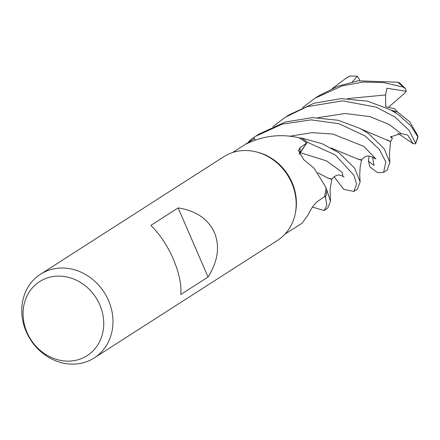 <?xml version="1.0" encoding="UTF-8"?>
<svg xmlns="http://www.w3.org/2000/svg" width="440" height="440" viewBox="0 0 440 440"><rect width="100%" height="100%" fill="white"/><g stroke="black" fill="none" stroke-linecap="round" stroke-linejoin="round"><path stroke-width="0.66" d="M299.184 154A10.742 9.46 57.3 0 1 300.014 152.537A839.306 173.349 -23.4 0 1 300.058 147.714L298.452 150.557L303.809 159.753L314.171 168.328L326.046 187.66A48.488 42.691 57.3 0 1 325.985 188.347L326.882 190.278A49.665 43.731 57.3 0 1 325.474 197.191L324.401 196.746L325.529 197.214L326.838 205.601L324.148 210.507L312.466 207.097M40.529 274.214L223.746 156.734A49.731 43.786 57.3 0 1 255.723 151.773L256.96 152.07A48.488 42.691 57.3 0 1 292.055 182.507A48.488 42.691 57.3 0 1 295.532 212.229L295.284 213.472A49.731 43.786 57.3 0 1 277.431 240.46L94.215 357.94A49.731 43.786 57.3 0 1 26.241 331.689A49.731 43.786 57.3 0 1 40.529 274.214A49.731 43.786 57.3 0 1 108.51 300.465A49.731 43.786 57.3 0 1 94.215 357.94M284.95 234.163L302.038 223.207L308.154 214.825C310.998 208.714 314.116 204.248 317.504 201.427L324.44 196.719A48.488 42.691 57.3 0 0 325.985 188.347L326.882 190.278L325.985 188.347M255.723 151.773A49.731 43.786 57.3 0 1 291.72 182.99A49.731 43.786 57.3 0 1 295.284 213.472M214.44 232.54C220.039 246.549 217.91 261.371 208.054 277.013L180.763 294.514C181.61 284.647 179.108 272.795 173.261 258.946C167.139 245.135 159.671 233.954 150.854 225.401L178.145 207.906C195.971 210.683 208.071 218.895 214.44 232.54M99.787 304.816A43.989 38.731 57.3 0 1 80.812 358.842A43.989 38.731 57.3 0 1 27.022 332.431A43.989 38.731 57.3 0 1 46.002 278.405A43.989 38.731 57.3 0 1 99.787 304.816M324.148 210.507L327.701 208.23L330.468 201.278L326.882 190.278A49.665 43.731 57.3 0 1 325.474 197.191L324.401 196.746M255.415 140.074L254.397 138.589L247.814 142.797C244.299 144.595 246.01 144.007 252.934 141.042C267.68 135.289 282.942 134.167 298.727 137.682A48.488 42.691 57.3 0 1 299.338 138.028A48.488 42.691 57.3 0 1 306.636 143.099L300.014 152.537M246.174 143.836L247.814 142.797A839.306 549.989 -96.2 0 0 248.144 142.956M253.726 137.544A49.731 43.786 57.3 0 0 248.661 141.73L248.644 141.834A49.665 43.731 57.3 0 1 253.759 137.594L255.47 140.058L253.726 137.544L255.629 136.29L282.238 124.124L311.157 119.884L338.976 123.706L365.084 135.949L379.33 149.32L385.825 161.926L383.614 172.376L377.553 172.629L369.903 166.941L368.407 161.062L373.989 165.402L372.576 157.201M248.644 141.834L248.562 142.318L248.644 141.834A49.665 43.731 57.3 0 1 253.759 137.594L255.459 140.058M300.058 147.714L306.636 143.099M342.942 176.275L342.127 172.271L326.574 160.908L300.102 152.597L307.302 142.208L335.374 155.001L353.942 175.274L356.637 184.041L353.898 191.433L357.412 189.178L360.151 181.858L354.607 168.13L338.882 152.752L322.163 143.726L301.268 137.935A49.665 43.731 57.3 0 1 307.269 142.257L299.266 154.171M301.268 137.935L299.338 138.028L301.268 137.935A49.665 43.731 57.3 0 1 307.269 142.257L300.13 152.603M300.102 152.597L299.25 154.132M178.145 207.906L208.054 277.013M326.925 190.382A49.731 43.786 57.3 0 1 325.529 197.214M272.877 126.621L285.334 117.243L306.928 106.7L342.546 100.843L376.266 107.162L394.785 116.903L409.09 130.334L415.63 143.204L415.602 143.825L413.105 143.682L407.764 135.08L401.11 133.59L390.495 136.889L392.442 138.281L390.621 141.543L386.975 139.821M391.166 110.165L397.546 111.964L409.772 121.864L417.56 135.262L418 137.104L410.751 125.719L398.36 114.609L390.451 109.775L367.62 101.178L341.044 98.621L313.957 103.263L288.904 114.956L285.334 117.243M353.898 191.433L343.811 189.382L334.037 176.638M383.614 172.376L387.167 170.099L389.879 162.371L384.065 148.615L368.643 133.667L360.151 128.508L338.228 120.291L312.527 117.629L285.417 121.963L259.149 134.035L255.629 136.29M405.532 88.572L399.459 82.786L397.65 82.192L358.012 80.812L337.629 86.312L318.61 95.909L315.046 98.192L342.26 85.85L363.231 82.043L383.944 82.599L403.156 87.087L405.532 88.572L406.202 91.273L386.936 88.27L385.534 94.952L385.764 106.744L394.598 108.669L397.353 111.898M332.327 88.501L344.795 79.118L350.026 75.988L357.236 76.263L352.325 81.906M390.555 141.46L389.406 154.732L389.879 162.371M390.687 141.642L361.636 129.3M327.404 177.815L331.678 179.361C337.92 171.853 342.095 176.181 343.904 176.941L344.075 177.128M331.859 179.042L327.63 177.947L317.878 172.75M373.989 158.224C372.735 156.613 366.839 155.48 366.922 156.228C365.112 156.393 363.286 157.735 361.444 160.259L357.077 158.757M361.614 159.957L357.159 158.807L331.975 148.379M302.605 107.564L315.046 98.192M392.447 138.281L390.918 136.4M368.407 161.062L369.105 156.129M406.202 91.273L404.959 92.967L388.536 107.267M301.373 137.929A49.731 43.786 57.3 0 1 307.302 142.208M357.236 76.263L358.848 78.375L359.783 80.542M413.105 143.682L397.81 133.26M417.769 136.67A49.731 43.786 57.3 0 1 415.63 143.204M401.11 133.595L389.109 124.46L369.837 116.595L345.098 113.52L317.95 117.651M372.708 157.273L375.87 158.923L363.841 146.388L332.701 134.013L311.894 132.666L289.8 136.241M385.539 94.952L347.721 98.582M397.65 82.192A49.731 43.786 57.3 0 1 403.156 87.087M344.795 79.118L346.671 77.913A49.731 43.786 57.3 0 1 349.718 76.147M246.224 143.803L232.606 152.531M360.151 128.508L365.684 131.593M331.81 179.262L330.072 189.618L330.468 201.278M360.151 181.858L359.706 175.312L360.19 166.722L361.576 160.188M334.279 149.727L331.106 147.906M390.451 109.775L395.929 112.772M415.602 143.825L418 137.104M350.026 75.988L346.671 77.913"/></g></svg>
